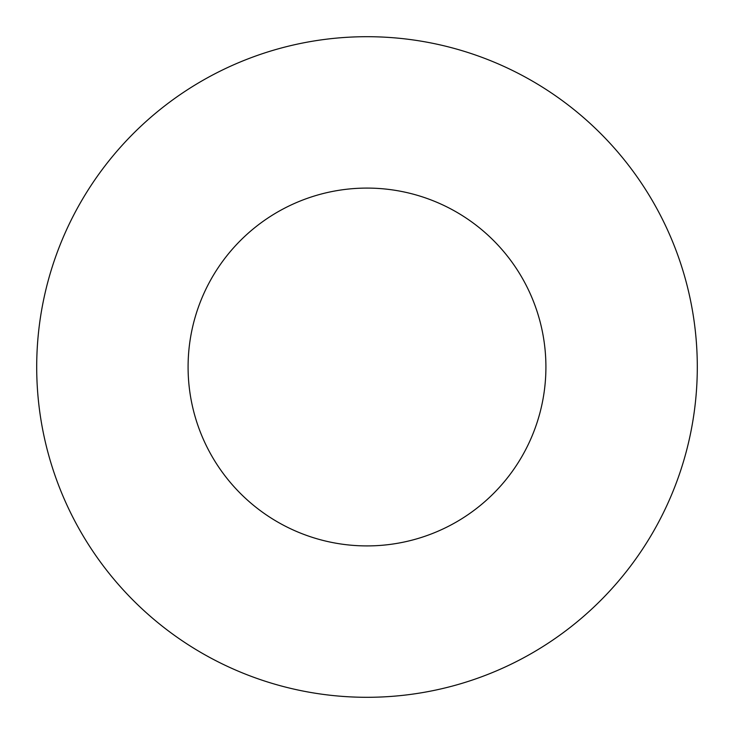 <?xml version="1.0" encoding="UTF-8"?>
<svg xmlns="http://www.w3.org/2000/svg" width="734" height="734" viewBox="0 0 734 734"><rect width="100%" height="100%" fill="white"/><g stroke="black" fill="none" stroke-linecap="round" stroke-linejoin="round"><path stroke-width="1.1" d="M545.913 367A178.912 178.912 0 0 0 367 188.088A178.912 178.912 0 0 0 188.088 367A178.912 178.912 0 0 0 367 545.913A178.912 178.912 0 0 0 545.913 367M697.3 367A330.3 330.3 0 0 0 367 36.7A330.3 330.3 0 0 0 36.7 367A330.3 330.3 0 0 0 367 697.3A330.3 330.3 0 0 0 697.3 367"/></g></svg>
